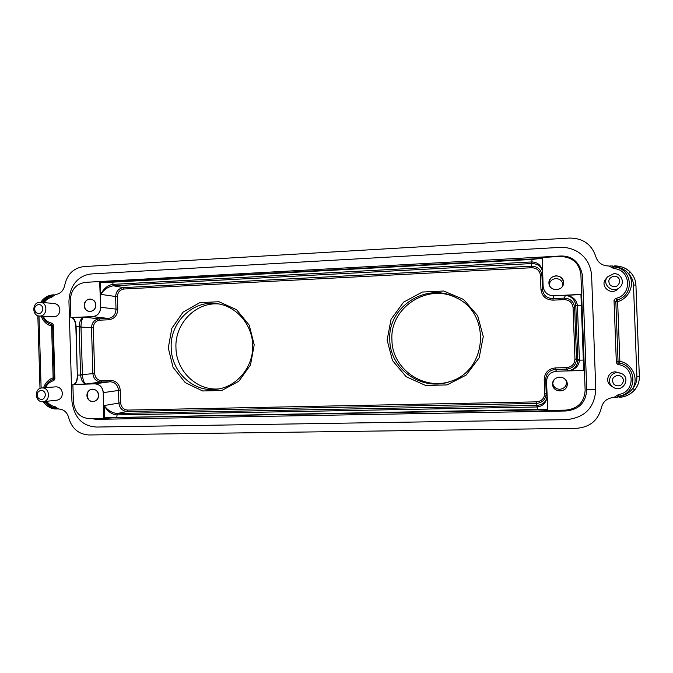 <?xml version="1.0" encoding="UTF-8"?>
<svg xmlns="http://www.w3.org/2000/svg" width="673" height="673" viewBox="0 0 673 673"><rect width="100%" height="100%" fill="white"/><g stroke="black" fill="none" stroke-linecap="round" stroke-linejoin="round"><path stroke-width="1.01" d="M91.587 418.656L96.491 419.346L565.774 410.984C578.957 409.731 585.947 402.589 586.738 389.558L582.574 275.846C579.815 262.15 572.344 255.547 560.163 256.034L88.87 282.138M39.463 316.024L53.436 316.857C57.415 316.588 59.561 314.266 59.897 309.891C59.51 306.223 57.668 304.095 54.37 303.515L40.414 302.303C48.296 302.64 47.312 316.84 39.463 316.024C31.858 315.915 32.043 302.32 39.648 302.286L40.414 302.303M607.526 276.872L605.776 279.059C599.66 286 610.689 295.758 617.469 289.356L619.606 287.497C612.607 294.118 601.216 284.048 607.526 276.872L613.768 273.718C621.213 273.011 625.419 282.912 619.606 287.497M43.072 401.68L56.969 400.174C60.393 399.468 62.194 397.188 62.387 393.352C61.899 389.297 59.804 387.118 56.103 386.815L42.189 387.942C49.886 387.387 50.778 401.201 43.072 401.68C35.055 402.866 33.793 388.287 41.886 387.959M613.069 387.152L611.143 385.881C604.758 382.087 607.879 371.706 615.366 371.841L620.784 373.237C631.981 377.25 622.735 393.873 613.069 387.152C606.482 383.24 609.704 372.514 617.435 372.657L620.784 373.237M46.757 401.276C48.826 404.254 51.552 406.021 54.908 406.568L58.61 409.007C63.767 409.293 67.123 412.162 68.671 417.613C71.759 428.524 78.522 434.304 88.962 434.977L576.584 428.306C589.918 427.229 598.179 420.389 601.368 407.804C602.941 401.512 607.105 398.071 613.869 397.465L618.563 394.479C635.707 392.443 635.161 366.255 617.949 364.556L616.35 362.848L614.028 300.259L615.492 298.442C632.527 295.506 631.123 269.41 613.902 268.628L609.006 265.995C602.234 265.885 597.834 262.764 595.798 256.623C591.71 244.358 582.986 238.166 569.644 238.057L83.873 266.575C73.517 267.997 67.132 274.231 64.709 285.302C63.481 290.829 60.318 293.924 55.194 294.589L51.653 297.273C48.54 298.013 46.042 299.796 44.149 302.631M43.207 316.243C45.125 320.138 48.077 322.46 52.057 323.208L53.26 324.68L54.875 379.059L53.773 380.615C50.046 381.583 47.312 383.93 45.571 387.656M68.94 301.26C70.034 281.255 82.392 274.618 91.991 273.903L559.928 247.403C574.843 246.671 589.851 256.203 591.601 275.265L595.79 389.431C594.579 407.796 584.711 417.866 566.203 419.649L96.634 427.044C82.476 426.27 74.249 417.706 71.944 401.36L68.94 301.26M89.526 418.69C80.011 417.824 74.636 412.229 73.399 401.916L72.877 384.569L94.674 383.837C99.705 384.249 102.557 387.177 103.23 392.637L103.827 418.438L89.526 418.69M581.632 294.37L553.829 295.784C547.511 295.455 543.935 292.259 543.094 286.193L542.261 257.456L560.247 256.455C572.361 256.96 579.243 263.042 580.908 274.702L585.14 390.357C584.332 402.143 577.897 408.73 565.833 410.109L547.814 410.437L537.323 409.916L116.766 417.563L103.827 418.438M584.408 370.604L583.718 370.495L584.408 370.604M99.663 281.558L100.63 307.267C100.285 312.752 97.627 315.873 92.638 316.647L70.858 317.488L70.337 300.183C70.959 289.836 75.973 283.88 85.404 282.332L99.663 281.558L112.61 281.743L531.889 258.996C537.71 258.642 541.134 258.18 542.186 257.616M73.904 384.333L74.089 384.249C76.226 382.853 77.302 379.816 77.319 375.139L75.864 326.826C75.553 322.064 74.257 319.036 71.994 317.749L71.826 317.681M98.561 395.244C98.367 387.185 86.64 387.505 86.952 395.531C87.12 403.556 98.855 403.304 98.561 395.244M610.108 266.02L612.901 265.986L613.364 266.626L612.009 267.282M616.771 395.96L618.176 396.574L617.747 397.289L614.668 397.423M44.654 401.503L44.923 401.84C47.606 405.575 51.022 407.687 55.178 408.175L56.221 408.965L57.769 408.948L56.12 408.36L56.406 407.914M53.074 295.809L52.755 295.455L54.109 294.808M618.563 394.479L618.268 396.422L619.379 396.313C625.015 395.539 629.482 392.914 632.78 388.439L634.647 389.945C630.517 394.521 625.326 396.961 619.084 397.255M616.35 362.848L618.041 361.342L619.488 363.025L617.949 364.556M615.492 298.442L617.149 299.906L615.837 301.689L614.028 300.259M633.478 285.032L635.926 285.049C635.665 280.061 633.773 275.745 630.256 272.094L628.506 273.675C635.463 283.434 629.608 298.417 617.646 301.639L619.858 361.275C632.04 363.622 638.997 378.167 632.78 388.439C635.623 385.023 637.003 381.12 636.894 376.72L633.478 285.032C633.251 280.649 631.594 276.864 628.506 273.675C624.889 269.469 620.245 267.173 614.584 266.802L613.465 266.769L613.902 268.628M53.773 380.615L53.209 379.336L54.21 377.805L54.875 379.059M55.178 408.175L55.994 408.233L54.908 406.568M51.653 297.273L52.637 295.59L51.821 295.708C47.842 296.473 44.62 298.719 42.172 302.455M53.26 324.68L52.662 326.01L51.577 324.563L52.057 323.208M614.499 397.449L617.764 397.289M73.164 384.451L94.767 383.812C99.789 384.224 102.649 387.16 103.331 392.628L103.23 392.637M99.865 282.248L100.731 307.275C100.386 312.768 97.72 315.898 92.731 316.672L92.638 316.647M542.085 258.239L542.287 257.439M581.623 294.404L553.829 295.817C547.502 295.489 543.919 292.284 543.069 286.202L542.068 258.255L531.906 259.45L112.593 282.147L100.42 282.298L99.764 281.566M547.814 410.437L546.535 381.608C546.939 375.475 550.278 372.018 556.563 371.235L583.718 370.495L580.942 294.555M547.553 409.647L546.518 381.599C546.922 375.458 550.27 371.992 556.563 371.21L583.71 370.47M387.118 340.05L391.063 319.263L403.598 302.143L422.35 292.04L443.717 291.022L463.495 299.426L477.662 315.696L483.273 336.576L479.151 357.826L466.153 375.097L446.99 384.931L425.58 385.461L406.156 376.712L392.477 360.518L387.118 340.05M168.284 347.966L171.842 328.306L183.064 312.146L199.839 302.631L218.935 301.723L236.593 309.715L249.22 325.118L254.209 344.854L250.507 364.926L238.89 381.221L221.77 390.491L202.64 390.963L185.285 382.668L173.062 367.323L168.284 347.966M531.72 267.736L124.025 289.003C119.878 289.676 117.666 292.259 117.388 296.776L117.775 309.328C117.396 315.435 114.418 318.918 108.841 319.768L99.831 320.171C95.734 320.794 93.547 323.351 93.278 327.835L94.666 373.473C95.204 377.932 97.543 380.329 101.665 380.666L110.692 380.413C116.311 380.859 119.5 384.123 120.257 390.205L120.635 402.782C121.19 407.283 123.554 409.714 127.744 410.076L536.541 401.857C541.656 401.251 544.381 398.441 544.718 393.419L544.213 379.429C544.659 372.632 548.36 368.796 555.326 367.921L566.658 367.609C571.848 366.962 574.607 364.101 574.952 359.037L573.068 307.578C572.361 302.556 569.4 299.914 564.184 299.645L552.87 300.141C545.862 299.771 541.9 296.221 540.966 289.491L540.469 275.543C539.771 270.571 536.852 267.972 531.72 267.736L531.636 266.171C537.693 266.441 541.126 269.503 541.95 275.366L542.455 289.34C543.262 295.203 546.72 298.299 552.819 298.619L564.151 298.114C570.3 298.425 573.791 301.546 574.624 307.452L576.509 359.012C576.105 364.976 572.849 368.341 566.733 369.107L555.385 369.418C549.319 370.175 546.089 373.515 545.702 379.437L546.207 393.453C545.811 399.375 542.598 402.69 536.574 403.396L127.239 411.481C122.318 411.043 119.533 408.175 118.877 402.883L118.49 390.29C117.842 384.998 115.066 382.155 110.162 381.759L101.135 382.012C96.281 381.616 93.53 378.798 92.882 373.54L91.503 327.86C91.831 322.586 94.397 319.574 99.209 318.834L108.227 318.43C113.098 317.69 115.689 314.653 116.008 309.336L115.621 296.776C115.958 291.459 118.557 288.406 123.428 287.623L531.636 266.171L531.779 263.555L113.316 285.806C108.185 286.639 104.012 289.491 100.79 294.37C103.617 288.65 107.571 285.318 112.669 284.385L531.998 261.932C538.08 262.335 541.588 265.633 542.531 271.816C541.605 266.601 538.106 263.841 532.04 263.538L531.695 261.94M575.819 305.567C574.902 299.611 571.478 296.213 565.547 295.371C572.429 296.095 576.382 299.443 577.409 305.399L579.419 360.206C578.822 366.221 575.112 369.763 568.29 370.831C574.162 369.746 577.333 366.196 577.813 360.198L575.819 305.567L581.665 305.222M537.147 405.39C543.187 404.633 546.476 401.529 547.014 396.061C546.526 402.471 543.262 406.105 537.214 406.972L116.656 414.913C111.508 414.332 107.352 411.211 104.172 405.55C107.688 410.362 112.038 413.003 117.22 413.483L537.147 405.39L537.306 409.462L547.511 409.596L547.788 410.421M82.443 374.937C82.88 380.211 84.041 383.231 85.942 384.005C82.956 383.299 81.181 380.312 80.609 375.046L79.153 326.683C79.397 321.374 80.987 318.194 83.923 317.143C82.081 318.203 81.105 321.383 80.987 326.691L82.443 374.937L77.572 375.13C77.513 380.422 76.301 383.484 73.929 384.333L73.407 384.418M103.987 417.723L537.306 409.462L537.323 409.916M108.841 319.768L108.227 318.43L92.731 316.672L71.927 317.681C74.341 318.489 75.738 321.534 76.116 326.809L77.319 375.139M614.188 265.936C620.422 265.785 625.755 267.829 630.206 272.06M614.584 266.802L614.163 265.936C621.103 266.02 626.47 268.073 630.256 272.094C633.739 275.703 635.632 279.976 635.918 284.923M635.918 285.058L639.333 376.577C639.451 381.549 637.92 385.966 634.732 389.844M619.379 396.313L619 397.255C624.679 397.28 629.886 394.841 634.647 389.945C637.886 386.05 639.451 381.591 639.342 376.586L635.926 285.049M612.935 265.995L609.864 265.986M51.821 295.708L53.604 294.841M41.617 302.404L41.238 301.605L40.733 302.328M44.738 401.495L44.25 403.093C47.901 407.115 51.888 409.066 56.221 408.965L57.087 408.948M218.935 388.901C196.794 390.954 176.191 371.008 175.956 347.865C174.627 323.688 195.86 301.748 219.019 303.977M171.203 347.882C171.405 372.152 193.757 392.712 216.824 389.238C236.618 386.849 252.829 367.736 252.754 346.452C252.863 325.168 236.694 306.047 216.908 303.641C192.806 299.922 169.773 322.56 171.203 347.882M450.902 381.229C423.426 391.055 392.006 368.661 391.947 340.075C389.549 307.754 427.759 282.5 456.933 298.122M389.81 339.983C389.852 369.233 422.282 391.98 450.22 381.473C487.252 370.697 491.433 313.719 456.294 297.786C426.716 281.331 387.345 306.938 389.81 339.983M567.263 383.896C567.003 374.827 552.163 375.231 552.575 384.249C552.819 393.276 567.659 392.956 567.263 383.896M563.579 282.416C563.309 273.373 548.503 274.13 548.916 283.123C549.16 292.132 563.966 291.451 563.579 282.416M95.818 305.004C95.625 296.961 83.915 297.559 84.226 305.567C84.403 313.576 96.113 313.046 95.818 305.004M98.502 395.244C98.039 391.484 96.079 389.465 92.622 389.179L92.277 389.196C84.891 389.591 86.186 402.715 93.497 401.545C96.66 400.864 98.325 398.761 98.502 395.244M567.112 383.888L566.548 381.431C565.16 378.613 562.864 377.166 559.658 377.09C555.334 377.62 553.029 379.993 552.735 384.207C552.659 393.175 567.768 392.881 567.112 383.888M95.759 305.02C95.415 301.664 93.724 299.704 90.687 299.123L89.888 299.106C82.998 299.132 82.745 311.263 89.627 311.464C93.396 311.271 95.44 309.117 95.759 305.02M563.419 282.433C562.83 278.235 560.348 276.031 555.982 275.829C551.65 276.468 549.345 278.908 549.075 283.14C549 291.148 562.174 291.914 563.309 283.93L563.419 282.433M562.956 285.15C562.485 280.994 560.104 278.807 555.805 278.588C552.213 279.017 550.026 280.952 549.244 284.385M552.752 383.467C553.601 387.135 555.957 389.078 559.827 389.305C564.815 388.489 566.952 385.637 566.22 380.758M623.509 380.565C623.047 377.317 621.112 375.576 617.705 375.341C612.329 376.897 611.118 379.976 614.087 384.586C619.076 387.143 622.214 385.806 623.509 380.565M45.436 394.832C45.099 392.023 43.652 390.508 41.103 390.298C37.074 391.627 36.165 394.285 38.378 398.281C42.105 400.511 44.452 399.358 45.436 394.832M619.825 281.213C619.362 277.983 617.435 276.292 614.028 276.14C608.661 277.814 607.458 280.919 610.419 285.453C615.4 287.893 618.529 286.479 619.825 281.213M42.879 308.873C42.542 306.072 41.103 304.6 38.554 304.448C34.533 305.87 33.633 308.545 35.837 312.482C39.556 314.619 41.903 313.416 42.879 308.873M618.537 396.195C637.07 394.269 637.878 366.247 619.488 363.025L619.858 361.275L618.041 361.342L615.837 301.689L617.646 301.639L617.149 299.906C635.236 295.363 632.342 267.543 613.751 266.971M43.552 387.825C45.293 382.819 48.49 379.488 53.125 377.831L53.209 379.336C49.247 380.733 46.429 383.534 44.771 387.724M45.957 401.369C48.313 405.18 51.569 407.401 55.708 408.04M42.407 316.201C44.25 320.584 47.312 323.368 51.577 324.563L51.585 326.085L52.662 326.01L54.21 377.805L53.125 377.831L51.585 326.085C46.605 324.664 43.139 321.349 41.188 316.125M52.368 295.792C48.506 296.667 45.503 298.921 43.35 302.556M74.089 384.249L72.97 384.527M110.692 380.413L110.162 381.759L94.674 383.837M120.257 390.205L103.331 392.628L103.928 418.421M117.775 309.328L100.63 307.267M70.901 317.513L71.405 317.606M99.831 320.171L99.209 318.834L83.923 317.143L71.102 317.58M542.261 257.456L542.531 271.816L541.95 275.366L540.469 275.543M543.094 286.193L542.455 289.34L540.966 289.491M552.87 300.141L553.829 295.784M556.563 371.235L555.385 369.418L555.326 367.921M547.721 410.311L547.014 396.061L546.207 393.453L544.718 393.419M117.22 413.483L116.766 417.563M80.987 326.691L75.864 326.826M112.61 281.743L113.316 285.806M532.04 263.538L531.889 258.996M577.813 360.198L583.676 360.08M112.904 284.368L113.527 285.789L123.428 287.623L124.025 289.003M564.184 299.645L564.151 298.114L565.547 295.371L581.59 294.505M574.952 359.037L579.411 359.912M577.426 305.693L575.827 305.828L574.624 307.452L573.068 307.578M584.374 370.537L568.29 370.831L566.733 369.107L566.658 367.609M546.518 381.599L545.702 379.437L544.213 379.429M127.744 410.076L127.239 411.481L117.43 413.483L116.9 414.913M536.919 406.98L536.541 401.857M104.391 418.354L104.172 405.55L120.635 402.782M101.665 380.666L101.135 382.012L85.942 384.005L73.677 384.367M93.278 327.835L79.162 326.943M80.6 374.785L94.666 373.473M117.388 296.776L100.79 294.37L100.227 281.625M38.992 315.974L41.129 388.069M71.994 317.749L71.548 317.639M636.894 376.72L639.342 376.586M586.738 389.558L595.79 389.431M54.126 294.799L52.788 294.892C48.178 295.279 44.334 297.516 41.238 301.597M37.839 315.679L40.001 388.447M43.19 401.663L44.258 403.102"/></g></svg>
